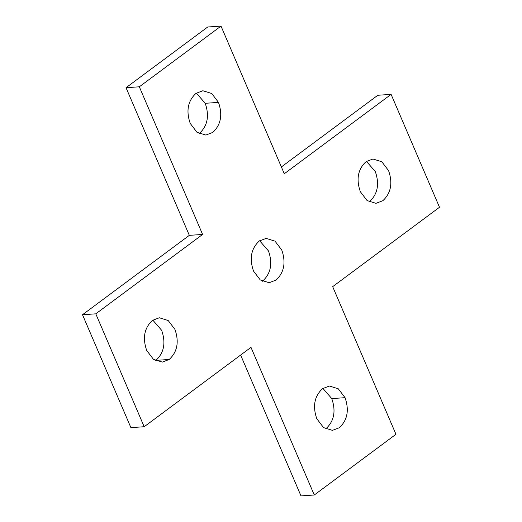 <?xml version="1.0" encoding="UTF-8"?>
<svg xmlns="http://www.w3.org/2000/svg" width="522" height="522" viewBox="0 0 522 522"><rect width="100%" height="100%" fill="white"/><g stroke="black" fill="none" stroke-linecap="round" stroke-linejoin="round"><path stroke-width="0.78" d="M391.102 94.365L439.498 207.267L332.677 286.65L395.957 434.297L314.277 495L250.991 347.358L144.176 426.735L95.787 313.833L202.601 234.45L139.322 86.802L221.008 26.1L284.288 173.748L391.102 94.365L377.824 95.265L281.371 166.942M240.629 355.058L300.992 495.9L314.277 495M221.008 26.1L207.723 27L126.037 87.703L189.323 235.35L82.502 314.733L130.898 427.635L144.176 426.735M82.502 314.733L95.787 313.833M189.323 235.35L202.601 234.45M126.037 87.703L139.322 86.802M345.062 397.686L338.276 388.779L329.408 386.032L322.544 388.655C314.407 396.178 312.489 406.194 316.782 418.703L323.568 427.609L332.436 430.356L339.3 427.74C347.437 420.217 349.355 410.201 345.062 397.686L331.777 398.586L322.909 388.394M325.656 428.901L326.015 428.64C334.152 421.117 336.077 411.101 331.777 398.586M388.596 170.661L381.81 161.755L372.943 159.001L366.085 161.624C357.942 169.148 356.024 179.163 360.317 191.672L367.103 200.578L375.971 203.332L382.835 200.709C390.971 193.186 392.89 183.17 388.596 170.661M369.191 201.87L369.55 201.609C377.687 194.086 379.611 184.07 375.311 171.562L366.444 161.363M281.782 250.045L274.996 241.138L266.129 238.384L259.264 241.007C251.128 248.531 249.209 258.547 253.503 271.055L260.289 279.962L269.156 282.715L276.014 280.092C284.151 272.569 286.076 262.553 281.782 250.045M262.37 281.254L262.736 280.993C270.872 273.469 272.791 263.453 268.497 250.945L259.63 240.746M174.961 329.428L168.175 320.521L159.308 317.767L152.45 320.391C144.313 327.914 142.389 337.93 146.689 350.438L153.468 359.345L162.335 362.098L169.2 359.475C177.336 351.952 179.255 341.936 174.961 329.428M155.556 360.637L155.915 360.376C164.052 352.852 165.976 342.837 161.676 330.328L152.809 320.13M218.496 102.397L211.717 93.49L202.849 90.743L195.985 93.366C187.848 100.883 185.923 110.899 190.223 123.407L197.003 132.32L205.877 135.067L212.735 132.444C220.871 124.928 222.796 114.905 218.496 102.397L205.218 103.297L196.344 93.099M199.091 133.606L199.456 133.345C207.593 125.828 209.511 115.806 205.218 103.297M155.915 360.376L169.2 359.475"/></g></svg>
